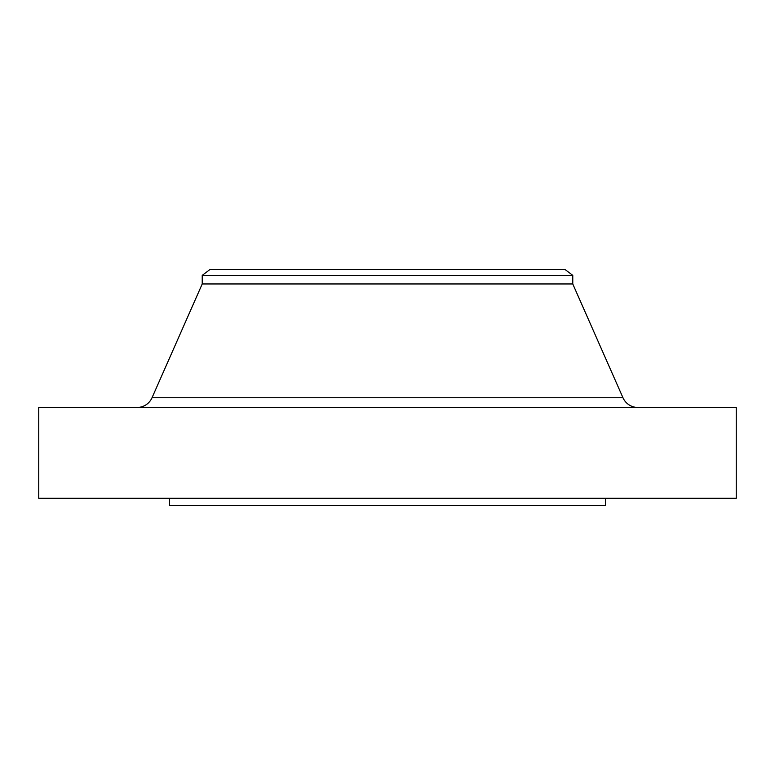 <?xml version="1.0" encoding="UTF-8"?>
<svg xmlns="http://www.w3.org/2000/svg" width="775" height="775" viewBox="0 0 775 775"><rect width="100%" height="100%" fill="white"/><g stroke="black" fill="none" stroke-linecap="round" stroke-linejoin="round"><path stroke-width="1.16" d="M637.922 407.476A16.343 16.343 0 0 1 622.964 397.73L572.773 283.96L202.227 283.96L152.036 397.73L622.964 397.73M137.078 407.476A16.352 16.352 0 0 0 152.036 397.73M202.227 275.396L572.773 275.396L564.994 269.429L210.006 269.429L202.227 275.396L202.227 283.96M572.773 275.396L572.773 283.96M736.25 407.476L38.75 407.476L38.75 498.306L736.25 498.306L736.25 407.476M169.531 498.306L169.531 505.571L605.469 505.571L605.469 498.306"/></g></svg>
